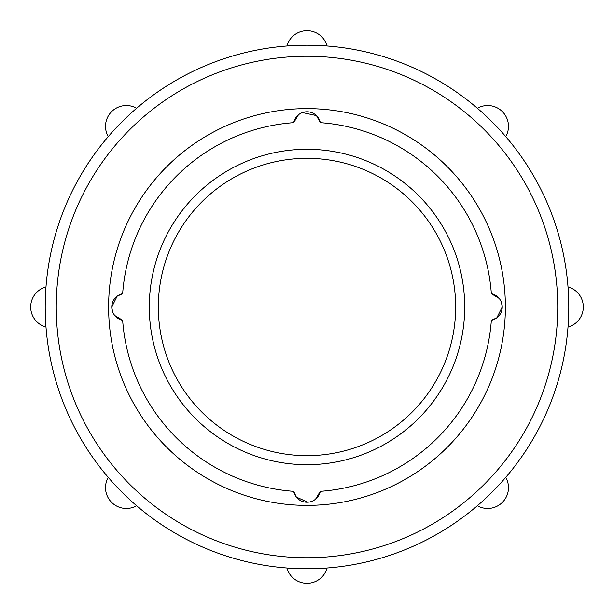 <?xml version="1.0" encoding="UTF-8"?>
<svg xmlns="http://www.w3.org/2000/svg" width="614" height="614" viewBox="0 0 614 614"><rect width="100%" height="100%" fill="white"/><g stroke="black" fill="none" stroke-linecap="round" stroke-linejoin="round"><path stroke-width="0.92" d="M45.981 327.07A261.794 261.794 0 0 1 108.241 136.623A20.815 20.815 0 0 1 136.623 108.241A261.794 261.794 0 0 1 477.377 108.241A20.815 20.815 0 0 1 505.759 136.623A261.794 261.794 0 0 1 568.019 286.93A20.815 20.815 0 0 1 568.019 327.07A261.794 261.794 0 0 1 108.241 477.377A261.794 261.794 0 0 1 45.981 327.07A20.815 20.815 0 0 1 45.981 286.93A261.794 261.794 0 0 1 286.93 45.981A20.815 20.815 0 0 1 327.07 45.981A261.794 261.794 0 0 1 568.019 327.07M307 505.391A198.391 198.391 0 0 1 108.609 307A198.391 198.391 0 0 1 307 108.609A198.391 198.391 0 0 1 505.391 307A198.391 198.391 0 0 1 307 505.391M307 149.294A157.706 157.706 0 0 1 464.706 307A157.706 157.706 0 0 1 307 464.706A157.706 157.706 0 0 1 149.294 307A157.706 157.706 0 0 1 307 149.294M307 158.335A148.665 148.665 0 0 1 455.665 307A148.665 148.665 0 0 1 307 455.665A148.665 148.665 0 0 1 158.335 307A148.665 148.665 0 0 1 307 158.335M505.759 477.377A20.815 20.815 0 0 1 477.377 505.759M136.623 505.759A20.815 20.815 0 0 1 108.241 477.377M501.438 302.395L502.237 307A13.562 13.562 0 0 0 491.353 293.707L499.228 298.473M122.647 293.707A13.562 13.562 0 0 0 111.763 307L117.174 296.155L122.647 293.707A184.829 184.829 0 0 1 293.707 122.647L298.473 114.772M302.395 112.562L316.463 115.601L320.293 122.647A13.562 13.562 0 0 0 293.707 122.647M112.562 311.605L111.763 307A13.562 13.562 0 0 0 122.647 320.293L114.772 315.527M491.353 320.293A13.562 13.562 0 0 0 502.237 307L496.826 317.845L491.353 320.293A184.829 184.829 0 0 1 320.293 491.353L315.527 499.228M307.714 502.221L296.339 497.064L293.707 491.353A13.562 13.562 0 0 0 320.293 491.353M320.293 122.647A184.829 184.829 0 0 1 491.353 293.707M327.07 568.019A20.815 20.815 0 0 1 286.93 568.019M293.707 491.353A184.829 184.829 0 0 1 122.647 320.293M307 108.609A198.391 198.391 0 0 1 505.391 307M557.75 307A250.75 250.75 0 0 1 307 557.75A250.75 250.75 0 0 1 56.25 307A250.75 250.75 0 0 1 307 56.25A250.75 250.75 0 0 1 557.75 307"/></g></svg>
